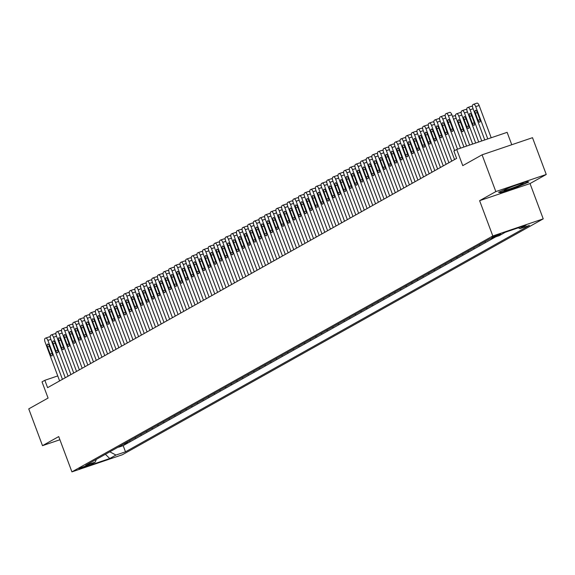 <?xml version="1.0" encoding="UTF-8"?>
<svg xmlns="http://www.w3.org/2000/svg" width="575" height="575" viewBox="0 0 575 575"><rect width="100%" height="100%" fill="white"/><g stroke="black" fill="none" stroke-linecap="round" stroke-linejoin="round"><path stroke-width="0.86" d="M491.704 237.353L500.782 234.111L491.704 237.353M511.764 144.735L507.128 132.343L456.708 149.464L453.891 151.045L456.636 158.398L47.596 387.658L44.843 380.305L42.025 381.879L48.077 398.065L28.75 408.89L42.5 445.668L59.908 439.753M546.25 174.469L532.5 137.698L482.08 154.819L495.83 191.59L479.615 200.675L492.811 235.98L543.231 218.859L530.028 183.562L546.25 174.469L495.83 191.59M492.811 235.98L71.918 471.874L122.338 454.753L543.231 218.859M120.592 445.769L118.515 446.933M122.849 444.504L124.157 443.771M124.25 444.029L127.636 442.132L126.234 442.606M131.876 439.444L129.799 440.608M137.518 436.281L135.441 437.446M143.161 433.119L141.083 434.283M148.803 429.956L146.726 431.121M154.445 426.794L152.368 427.958M160.087 423.631L158.01 424.796M165.729 420.469L163.652 421.633M171.372 417.306L169.294 418.471M177.014 414.144L174.937 415.308M182.656 410.981L180.579 412.153M188.298 407.819L186.221 408.99M193.94 404.656L191.863 405.828M199.583 401.494L197.505 402.665M205.225 398.331L203.147 399.503M210.867 395.176L208.783 396.34M216.509 392.013L214.425 393.178M222.151 388.851L220.067 390.015M227.793 385.688L225.709 386.853M233.436 382.526L231.351 383.69M239.078 379.363L236.993 380.528M244.72 376.201L242.636 377.365M250.362 373.038L248.278 374.203M256.004 369.876L253.92 371.04M261.647 366.713L259.562 367.878M267.289 363.551L265.204 364.715M272.931 360.388L270.847 361.553M278.573 357.226L276.489 358.39M284.215 354.063L282.131 355.228M289.857 350.901L287.773 352.072M295.5 347.738L293.415 348.91M301.142 344.576L299.058 345.748M306.784 341.413L304.7 342.585M312.426 338.251L310.342 339.423M318.061 335.088L315.984 336.26M323.703 331.933L321.626 333.098M329.346 328.771L327.268 329.935M334.988 325.608L332.911 326.772M340.63 322.446L338.553 323.61M346.272 319.283L344.195 320.447M351.914 316.121L349.837 317.285M357.557 312.958L355.479 314.123M363.199 309.796L361.122 310.96M368.841 306.633L366.764 307.798M374.483 303.471L372.406 304.635M380.125 300.308L378.048 301.473M385.768 297.146L383.69 298.31M391.41 293.983L389.332 295.147M397.052 290.821L394.975 291.985M402.694 287.658L400.617 288.83M408.336 284.496L406.259 285.667M413.978 281.333L411.894 282.505M419.621 278.171L417.536 279.342M425.263 275.008L423.178 276.18M430.905 271.853L428.821 273.017M436.547 268.69L434.463 269.855M442.189 265.528L440.105 266.692M447.832 262.365L445.747 263.53M453.474 259.203L451.389 260.367M459.116 256.04L457.032 257.205M464.758 252.878L462.674 254.042M470.4 249.715L468.316 250.88M476.043 246.553L473.958 247.717M481.685 243.39L479.6 244.555M487.327 240.228L485.243 241.392M489.584 238.963L491.064 238.445M87.802 465.621L89.391 464.65L80.593 467.791L79.005 468.762L87.802 465.621L87.587 465.046M109.803 451.813L115.949 455.055L125.487 451.813L529.453 225.407L519.915 228.649L526.118 225.17L505.403 232.199L499.201 235.678L489.663 238.92L85.697 465.326L95.234 462.092L96.392 459.332M115.949 455.055L109.739 458.534L89.024 465.563L95.234 462.092M118.608 447.192L123.172 445.639L495.628 236.893M485.336 241.651L483.942 242.125M479.694 244.813L478.299 245.288M474.052 247.976L472.657 248.45M468.409 251.138L467.015 251.613M462.774 254.301L461.373 254.775M457.132 257.463L455.731 257.938M451.49 260.626L450.088 261.1M445.848 263.788L444.446 264.263M440.206 266.944L438.804 267.425M434.563 270.106L433.162 270.588M428.921 273.269L427.52 273.743M423.279 276.431L421.878 276.906M417.637 279.594L416.235 280.068M411.995 282.756L410.593 283.231M406.353 285.919L404.951 286.393M400.71 289.081L399.309 289.556M395.068 292.244L393.667 292.718M389.426 295.406L388.024 295.881M383.784 298.569L382.382 299.043M378.142 301.731L376.74 302.206M372.499 304.894L371.098 305.368M366.857 308.056L365.456 308.531M361.215 311.219L359.813 311.693M355.573 314.381L354.171 314.856M349.931 317.544L348.529 318.018M344.288 320.706L342.887 321.181M338.646 323.869L337.245 324.343M333.004 327.024L331.603 327.506M327.362 330.187L325.96 330.668M321.72 333.349L320.318 333.831M316.077 336.512L314.683 336.986M310.435 339.674L309.041 340.148M304.793 342.837L303.399 343.311M299.151 345.999L297.757 346.473M293.509 349.162L292.114 349.636M287.867 352.324L286.472 352.798M282.224 355.487L280.83 355.961M276.582 358.649L275.188 359.123M270.94 361.812L269.546 362.286M265.305 364.974L263.903 365.448M259.663 368.137L258.261 368.611M254.021 371.299L252.619 371.773M248.378 374.462L246.977 374.936M242.736 377.624L241.335 378.098M237.094 380.787L235.693 381.261M231.452 383.949L230.05 384.423M225.81 387.112L224.408 387.586M220.167 390.267L218.766 390.748M214.525 393.429L213.124 393.911M208.883 396.592L207.482 397.066M203.241 399.754L201.839 400.229M197.599 402.917L196.197 403.391M191.957 406.079L190.555 406.554M186.314 409.242L184.913 409.716M180.672 412.404L179.271 412.879M175.03 415.567L173.628 416.041M169.388 418.729L167.986 419.204M163.746 421.892L162.344 422.366M158.103 425.054L156.702 425.529M152.461 428.217L151.06 428.691M146.819 431.379L145.417 431.854M141.177 434.542L139.775 435.016M135.535 437.704L134.133 438.179M129.893 440.867L128.491 441.341M456.708 149.464L462.76 165.643L482.08 154.819M71.918 471.874L58.722 436.576L42.5 445.668M57.752 375.921L44.843 380.305M123.172 445.639L125.487 451.813M519.915 228.649L518.327 227.815M105.405 454.279L109.739 458.534M479.615 200.675L530.028 183.562M511.556 186.667L498.525 192.294L500.667 192.769L515.854 187.615L528.892 181.98L526.743 181.506L511.556 186.667M500.451 192.187L500.667 192.769M59.62 380.916L45.058 341.974A3.148 1.272 -108.8 0 1 45.087 338.402L45.655 338.086A3.148 1.272 -108.8 0 1 45.741 338.05A3.148 1.272 -108.8 0 1 47.883 340.393L62.445 379.335M47.552 346.991A2.516 1.021 71.2 0 1 47.646 344.094A2.516 1.021 71.2 0 1 49.357 345.978L51.994 353.036A2.516 1.021 71.2 0 1 51.901 355.925A2.516 1.021 71.2 0 1 50.19 354.049L47.552 346.991L49.486 346.33M45.835 338.028L49.062 336.928A3.148 1.272 71.2 0 1 49.148 336.893A3.148 1.272 71.2 0 1 50.348 337.532M505.993 190.131A10.228 0.704 159.5 0 0 517.327 186.149A10.228 0.704 159.5 0 0 523.085 183.209A10.228 0.704 159.5 0 0 521.202 183.562A10.228 0.704 159.5 0 0 510.945 187.112A10.228 0.704 159.5 0 0 504.052 190.325A10.228 0.704 159.5 0 0 505.993 190.131M528.303 181.851L515.674 187.306L500.969 192.302L499.344 191.942M65.263 377.753L50.701 338.812A3.148 1.272 -108.8 0 1 50.729 335.239L51.297 334.923A3.148 1.272 -108.8 0 1 51.383 334.887A3.148 1.272 -108.8 0 1 53.525 337.23L68.087 376.172M53.195 343.828A2.516 1.021 71.2 0 1 53.281 340.932A2.516 1.021 71.2 0 1 54.999 342.815L57.637 349.873A2.516 1.021 71.2 0 1 57.543 352.762A2.516 1.021 71.2 0 1 55.833 350.887L53.195 343.828L55.128 343.167M51.477 334.866L54.704 333.766A3.148 1.272 71.2 0 1 54.79 333.73A3.148 1.272 71.2 0 1 55.991 334.37M70.905 374.591L56.343 335.649A3.148 1.272 -108.8 0 1 56.372 332.077L56.939 331.761A3.148 1.272 -108.8 0 1 57.026 331.725A3.148 1.272 -108.8 0 1 59.167 334.075L73.722 373.01M58.837 340.666A2.516 1.021 71.2 0 1 58.923 337.769A2.516 1.021 71.2 0 1 60.641 339.652L63.279 346.711A2.516 1.021 71.2 0 1 63.185 349.6A2.516 1.021 71.2 0 1 61.475 347.724L58.837 340.666L60.77 340.005M57.119 331.703L60.346 330.603A3.148 1.272 71.2 0 1 60.432 330.567A3.148 1.272 71.2 0 1 61.633 331.207M76.547 371.428L61.985 332.494A3.148 1.272 -108.8 0 1 62.014 328.914L62.582 328.598A3.148 1.272 -108.8 0 1 62.668 328.562A3.148 1.272 -108.8 0 1 64.81 330.912L79.364 369.847M64.479 337.503A2.516 1.021 71.2 0 1 64.565 334.607A2.516 1.021 71.2 0 1 66.283 336.49L68.921 343.548A2.516 1.021 71.2 0 1 68.828 346.438A2.516 1.021 71.2 0 1 67.117 344.562L64.479 337.503L66.413 336.842M62.761 328.541L65.988 327.441A3.148 1.272 71.2 0 1 66.075 327.405A3.148 1.272 71.2 0 1 67.275 328.045M82.189 368.266L67.627 329.331A3.148 1.272 -108.8 0 1 67.656 325.752L68.224 325.436A3.148 1.272 -108.8 0 1 68.31 325.4A3.148 1.272 -108.8 0 1 70.452 327.75L85.007 366.685M70.114 334.341A2.516 1.021 71.2 0 1 70.208 331.452A2.516 1.021 71.2 0 1 71.925 333.327L74.563 340.386A2.516 1.021 71.2 0 1 74.47 343.275A2.516 1.021 71.2 0 1 72.759 341.399L70.114 334.341L72.055 333.68M68.403 325.378L71.631 324.278A3.148 1.272 71.2 0 1 71.717 324.243A3.148 1.272 71.2 0 1 72.917 324.882M87.831 365.103L73.269 326.169A3.148 1.272 -108.8 0 1 73.298 322.589L73.866 322.273A3.148 1.272 -108.8 0 1 73.952 322.237A3.148 1.272 -108.8 0 1 76.094 324.588L90.649 363.522M75.756 331.178A2.516 1.021 71.2 0 1 75.85 328.289A2.516 1.021 71.2 0 1 77.567 330.165L80.205 337.223A2.516 1.021 71.2 0 1 80.112 340.113A2.516 1.021 71.2 0 1 78.401 338.237L75.756 331.178L77.697 330.517M74.046 322.216L77.273 321.116A3.148 1.272 71.2 0 1 77.359 321.08A3.148 1.272 71.2 0 1 78.559 321.72M93.473 361.941L78.912 323.006A3.148 1.272 -108.8 0 1 78.94 319.427L79.508 319.111A3.148 1.272 -108.8 0 1 79.594 319.075A3.148 1.272 -108.8 0 1 81.736 321.425L96.291 360.36M81.398 328.016A2.516 1.021 71.2 0 1 81.492 325.127A2.516 1.021 71.2 0 1 83.21 327.002L85.847 334.061A2.516 1.021 71.2 0 1 85.754 336.957A2.516 1.021 71.2 0 1 84.043 335.074L81.398 328.016L83.339 327.355M79.688 319.053L82.915 317.953A3.148 1.272 71.2 0 1 83.001 317.918A3.148 1.272 71.2 0 1 84.202 318.557M99.116 358.778L84.554 319.844A3.148 1.272 -108.8 0 1 84.583 316.264L85.15 315.948A3.148 1.272 -108.8 0 1 85.237 315.912A3.148 1.272 -108.8 0 1 87.378 318.262L101.933 357.197M87.041 324.853A2.516 1.021 71.2 0 1 87.134 321.964A2.516 1.021 71.2 0 1 88.852 323.84L91.49 330.898A2.516 1.021 71.2 0 1 91.396 333.795A2.516 1.021 71.2 0 1 89.686 331.912L87.041 324.853L88.981 324.192M85.33 315.891L88.557 314.798A3.148 1.272 71.2 0 1 88.643 314.755A3.148 1.272 71.2 0 1 89.844 315.395M104.758 355.616L90.196 316.681A3.148 1.272 -108.8 0 1 90.225 313.109L90.792 312.793A3.148 1.272 -108.8 0 1 90.879 312.75A3.148 1.272 -108.8 0 1 93.021 315.1L107.575 354.035M92.683 321.691A2.516 1.021 71.2 0 1 92.776 318.802A2.516 1.021 71.2 0 1 94.494 320.678L97.132 327.736A2.516 1.021 71.2 0 1 97.038 330.632A2.516 1.021 71.2 0 1 95.328 328.749L92.683 321.691L94.623 321.03M90.972 312.728L94.199 311.636A3.148 1.272 71.2 0 1 94.286 311.592A3.148 1.272 71.2 0 1 95.486 312.232M110.4 352.453L95.838 313.519A3.148 1.272 -108.8 0 1 95.867 309.947L96.435 309.63A3.148 1.272 -108.8 0 1 96.521 309.587A3.148 1.272 -108.8 0 1 98.663 311.938L113.218 350.872M98.325 318.528A2.516 1.021 71.2 0 1 98.418 315.639A2.516 1.021 71.2 0 1 100.136 317.515L102.774 324.573A2.516 1.021 71.2 0 1 102.681 327.47A2.516 1.021 71.2 0 1 100.97 325.587L98.325 318.528L100.266 317.867M96.614 309.566L99.842 308.473A3.148 1.272 71.2 0 1 99.928 308.43A3.148 1.272 71.2 0 1 101.128 309.07M116.042 349.298L101.48 310.356A3.148 1.272 -108.8 0 1 101.509 306.784L102.077 306.468A3.148 1.272 -108.8 0 1 102.163 306.425A3.148 1.272 -108.8 0 1 104.305 308.775L118.86 347.717M103.967 315.366A2.516 1.021 71.2 0 1 104.061 312.477A2.516 1.021 71.2 0 1 105.771 314.353L108.416 321.418A2.516 1.021 71.2 0 1 108.323 324.307A2.516 1.021 71.2 0 1 106.612 322.424L103.967 315.366L105.908 314.705M102.257 306.403L105.484 305.311A3.148 1.272 71.2 0 1 105.57 305.268A3.148 1.272 71.2 0 1 106.77 305.907M121.684 346.136L107.122 307.194A3.148 1.272 -108.8 0 1 107.151 303.622L107.719 303.305A3.148 1.272 -108.8 0 1 107.805 303.262A3.148 1.272 -108.8 0 1 109.947 305.613L124.502 344.554M109.609 312.203A2.516 1.021 71.2 0 1 109.703 309.314A2.516 1.021 71.2 0 1 111.413 311.19L114.058 318.255A2.516 1.021 71.2 0 1 113.965 321.145A2.516 1.021 71.2 0 1 112.254 319.262L109.609 312.203L111.55 311.549M107.899 303.241L111.126 302.148A3.148 1.272 71.2 0 1 111.212 302.105A3.148 1.272 71.2 0 1 112.413 302.745M127.327 342.973L112.765 304.031A3.148 1.272 -108.8 0 1 112.793 300.459L113.361 300.143A3.148 1.272 -108.8 0 1 113.448 300.1A3.148 1.272 -108.8 0 1 115.589 302.45L130.144 341.392M115.252 309.041A2.516 1.021 71.2 0 1 115.345 306.152A2.516 1.021 71.2 0 1 117.056 308.027L119.701 315.093A2.516 1.021 71.2 0 1 119.607 317.982A2.516 1.021 71.2 0 1 117.897 316.099L115.252 309.041L117.192 308.387M113.541 300.078L116.768 298.986A3.148 1.272 71.2 0 1 116.854 298.942A3.148 1.272 71.2 0 1 118.055 299.589M132.969 339.811L118.407 300.869A3.148 1.272 -108.8 0 1 118.436 297.297L119.003 296.98A3.148 1.272 -108.8 0 1 119.09 296.937A3.148 1.272 -108.8 0 1 121.232 299.287L135.786 338.229M120.894 305.878A2.516 1.021 71.2 0 1 120.987 302.989A2.516 1.021 71.2 0 1 122.698 304.865L125.343 311.93A2.516 1.021 71.2 0 1 125.249 314.82A2.516 1.021 71.2 0 1 123.532 312.937L120.894 305.878L122.834 305.224M119.183 296.916L122.41 295.823A3.148 1.272 71.2 0 1 122.497 295.78A3.148 1.272 71.2 0 1 123.697 296.427M138.611 336.648L124.049 297.706A3.148 1.272 -108.8 0 1 124.078 294.134L124.646 293.818A3.148 1.272 -108.8 0 1 124.732 293.775A3.148 1.272 -108.8 0 1 126.874 296.125L141.428 335.067M126.536 302.716A2.516 1.021 71.2 0 1 126.629 299.827A2.516 1.021 71.2 0 1 128.34 301.702L130.985 308.768A2.516 1.021 71.2 0 1 130.892 311.657A2.516 1.021 71.2 0 1 129.174 309.781L126.536 302.716L128.477 302.062M124.825 293.753L128.053 292.661A3.148 1.272 71.2 0 1 128.139 292.618A3.148 1.272 71.2 0 1 129.339 293.264M144.253 333.486L129.691 294.544A3.148 1.272 -108.8 0 1 129.72 290.972L130.288 290.655A3.148 1.272 -108.8 0 1 130.374 290.612A3.148 1.272 -108.8 0 1 132.516 292.963L147.071 331.904M132.178 299.553A2.516 1.021 71.2 0 1 132.272 296.664A2.516 1.021 71.2 0 1 133.982 298.54L136.627 305.605A2.516 1.021 71.2 0 1 136.534 308.495A2.516 1.021 71.2 0 1 134.816 306.619L132.178 299.553L134.119 298.899M130.468 290.591L133.695 289.498A3.148 1.272 71.2 0 1 133.781 289.455A3.148 1.272 71.2 0 1 134.981 290.102M149.895 330.323L135.333 291.381A3.148 1.272 -108.8 0 1 135.362 287.809L135.93 287.493A3.148 1.272 -108.8 0 1 136.016 287.45A3.148 1.272 -108.8 0 1 138.158 289.8L152.713 328.742M137.82 296.391A2.516 1.021 71.2 0 1 137.914 293.502A2.516 1.021 71.2 0 1 139.624 295.385L142.269 302.443A2.516 1.021 71.2 0 1 142.176 305.332A2.516 1.021 71.2 0 1 140.458 303.456L137.82 296.391L139.761 295.737M136.11 287.428L139.33 286.336A3.148 1.272 71.2 0 1 139.423 286.3A3.148 1.272 71.2 0 1 140.623 286.939M155.537 327.161L140.976 288.219A3.148 1.272 -108.8 0 1 141.004 284.647L141.565 284.33A3.148 1.272 -108.8 0 1 141.658 284.294A3.148 1.272 -108.8 0 1 143.793 286.637L158.355 325.579M143.463 293.228A2.516 1.021 71.2 0 1 143.556 290.339A2.516 1.021 71.2 0 1 145.267 292.222L147.912 299.28A2.516 1.021 71.2 0 1 147.818 302.17A2.516 1.021 71.2 0 1 146.1 300.294L143.463 293.228L145.403 292.574M141.752 284.266L144.972 283.173A3.148 1.272 71.2 0 1 145.065 283.137A3.148 1.272 71.2 0 1 146.266 283.777M161.18 323.998L146.618 285.056A3.148 1.272 -108.8 0 1 146.647 281.484L147.207 281.168A3.148 1.272 -108.8 0 1 147.301 281.132A3.148 1.272 -108.8 0 1 149.435 283.475L163.997 322.417M149.105 290.066A2.516 1.021 71.2 0 1 149.198 287.177A2.516 1.021 71.2 0 1 150.909 289.06L153.554 296.118A2.516 1.021 71.2 0 1 153.46 299.007A2.516 1.021 71.2 0 1 151.743 297.131L149.105 290.066L151.045 289.412M147.394 281.103L150.614 280.011A3.148 1.272 71.2 0 1 150.708 279.975A3.148 1.272 71.2 0 1 151.901 280.614M166.822 320.836L152.26 281.894A3.148 1.272 -108.8 0 1 152.289 278.322L152.849 278.005A3.148 1.272 -108.8 0 1 152.943 277.969A3.148 1.272 -108.8 0 1 155.077 280.312L169.639 319.254M154.747 286.903A2.516 1.021 71.2 0 1 154.84 284.014A2.516 1.021 71.2 0 1 156.551 285.897L159.196 292.955A2.516 1.021 71.2 0 1 159.103 295.845A2.516 1.021 71.2 0 1 157.385 293.969L154.747 286.903L156.688 286.249M153.036 277.948L156.256 276.848A3.148 1.272 71.2 0 1 156.35 276.812A3.148 1.272 71.2 0 1 157.543 277.452M172.457 317.673L157.902 278.731A3.148 1.272 -108.8 0 1 157.931 275.159L158.492 274.843A3.148 1.272 -108.8 0 1 158.585 274.807A3.148 1.272 -108.8 0 1 160.72 277.15L175.282 316.092M160.389 283.748A2.516 1.021 71.2 0 1 160.482 280.852A2.516 1.021 71.2 0 1 162.193 282.735L164.831 289.793A2.516 1.021 71.2 0 1 164.745 292.682A2.516 1.021 71.2 0 1 163.027 290.806L160.389 283.748L162.33 283.087M158.678 274.785L161.898 273.686A3.148 1.272 71.2 0 1 161.992 273.65A3.148 1.272 71.2 0 1 163.185 274.289M178.099 314.511L163.544 275.569A3.148 1.272 -108.8 0 1 163.573 271.997L164.134 271.68A3.148 1.272 -108.8 0 1 164.227 271.644A3.148 1.272 -108.8 0 1 166.362 273.988L180.924 312.929M166.031 280.586A2.516 1.021 71.2 0 1 166.125 277.689A2.516 1.021 71.2 0 1 167.835 279.572L170.473 286.63A2.516 1.021 71.2 0 1 170.387 289.52A2.516 1.021 71.2 0 1 168.669 287.644L166.031 280.586L167.972 279.924M164.321 271.623L167.541 270.523A3.148 1.272 71.2 0 1 167.634 270.487A3.148 1.272 71.2 0 1 168.827 271.127M183.741 311.348L169.187 272.413A3.148 1.272 -108.8 0 1 169.215 268.834L169.776 268.518A3.148 1.272 -108.8 0 1 169.869 268.482A3.148 1.272 -108.8 0 1 172.004 270.832L186.566 309.767M171.673 277.423A2.516 1.021 71.2 0 1 171.767 274.527A2.516 1.021 71.2 0 1 173.478 276.41L176.115 283.468A2.516 1.021 71.2 0 1 176.022 286.357A2.516 1.021 71.2 0 1 174.311 284.481L171.673 277.423L173.614 276.762M169.963 268.46L173.183 267.361A3.148 1.272 71.2 0 1 173.276 267.325A3.148 1.272 71.2 0 1 174.469 267.964M189.383 308.186L174.829 269.251A3.148 1.272 -108.8 0 1 174.857 265.672L175.418 265.355A3.148 1.272 -108.8 0 1 175.512 265.319A3.148 1.272 -108.8 0 1 177.646 267.67L192.208 306.604M177.316 274.261A2.516 1.021 71.2 0 1 177.409 271.371A2.516 1.021 71.2 0 1 179.12 273.247L181.757 280.305A2.516 1.021 71.2 0 1 181.664 283.195A2.516 1.021 71.2 0 1 179.953 281.319L177.316 274.261L179.256 273.599M175.605 265.298L178.825 264.198A3.148 1.272 71.2 0 1 178.911 264.162A3.148 1.272 71.2 0 1 180.112 264.802M195.026 305.023L180.471 266.088A3.148 1.272 -108.8 0 1 180.5 262.509L181.06 262.193A3.148 1.272 -108.8 0 1 181.147 262.157A3.148 1.272 -108.8 0 1 183.288 264.507L197.85 303.442M182.958 271.098A2.516 1.021 71.2 0 1 183.051 268.209A2.516 1.021 71.2 0 1 184.762 270.085L187.4 277.143A2.516 1.021 71.2 0 1 187.306 280.032A2.516 1.021 71.2 0 1 185.596 278.156L182.958 271.098L184.898 270.437M181.24 262.135L184.467 261.036A3.148 1.272 71.2 0 1 184.553 261A3.148 1.272 71.2 0 1 185.754 261.639M200.668 301.861L186.113 262.926A3.148 1.272 -108.8 0 1 186.142 259.347L186.702 259.03A3.148 1.272 -108.8 0 1 186.789 258.994A3.148 1.272 -108.8 0 1 188.931 261.345L203.493 300.279M188.6 267.936A2.516 1.021 71.2 0 1 188.693 265.046A2.516 1.021 71.2 0 1 190.404 266.922L193.042 273.98A2.516 1.021 71.2 0 1 192.948 276.87A2.516 1.021 71.2 0 1 191.238 274.994L188.6 267.936L190.533 267.274M186.882 258.973L190.109 257.873A3.148 1.272 71.2 0 1 190.196 257.837A3.148 1.272 71.2 0 1 191.396 258.477M206.31 298.698L191.755 259.763A3.148 1.272 -108.8 0 1 191.784 256.184L192.345 255.868A3.148 1.272 -108.8 0 1 192.431 255.832A3.148 1.272 -108.8 0 1 194.573 258.182L209.135 297.117M194.242 264.773A2.516 1.021 71.2 0 1 194.336 261.884A2.516 1.021 71.2 0 1 196.046 263.76L198.684 270.818A2.516 1.021 71.2 0 1 198.591 273.714A2.516 1.021 71.2 0 1 196.88 271.831L194.242 264.773L196.176 264.112M192.524 255.81L195.752 254.718A3.148 1.272 71.2 0 1 195.838 254.675A3.148 1.272 71.2 0 1 197.038 255.314M211.952 295.536L197.397 256.601A3.148 1.272 -108.8 0 1 197.426 253.022L197.987 252.705A3.148 1.272 -108.8 0 1 198.073 252.669A3.148 1.272 -108.8 0 1 200.215 255.02L214.777 293.954M199.884 261.611A2.516 1.021 71.2 0 1 199.978 258.721A2.516 1.021 71.2 0 1 201.688 260.597L204.326 267.655A2.516 1.021 71.2 0 1 204.233 270.552A2.516 1.021 71.2 0 1 202.522 268.669L199.884 261.611L201.818 260.949M198.167 252.648L201.394 251.555A3.148 1.272 71.2 0 1 201.48 251.512A3.148 1.272 71.2 0 1 202.68 252.152M217.594 292.373L203.04 253.438A3.148 1.272 -108.8 0 1 203.068 249.866L203.629 249.55A3.148 1.272 -108.8 0 1 203.715 249.507A3.148 1.272 -108.8 0 1 205.857 251.857L220.419 290.792M205.527 258.448A2.516 1.021 71.2 0 1 205.62 255.559A2.516 1.021 71.2 0 1 207.331 257.435L209.968 264.493A2.516 1.021 71.2 0 1 209.875 267.389A2.516 1.021 71.2 0 1 208.164 265.506L205.527 258.448L207.46 257.787M203.809 249.485L207.036 248.393A3.148 1.272 71.2 0 1 207.122 248.35A3.148 1.272 71.2 0 1 208.322 248.989M223.237 289.211L208.682 250.276A3.148 1.272 -108.8 0 1 208.711 246.704L209.271 246.388A3.148 1.272 -108.8 0 1 209.357 246.344A3.148 1.272 -108.8 0 1 211.499 248.695L226.061 287.637M211.169 255.286A2.516 1.021 71.2 0 1 211.262 252.396A2.516 1.021 71.2 0 1 212.973 254.272L215.611 261.338A2.516 1.021 71.2 0 1 215.517 264.227A2.516 1.021 71.2 0 1 213.807 262.344L211.169 255.286L213.102 254.624M209.451 246.323L212.678 245.23A3.148 1.272 71.2 0 1 212.764 245.187A3.148 1.272 71.2 0 1 213.965 245.827M228.879 286.055L214.324 247.113A3.148 1.272 -108.8 0 1 214.353 243.541L214.913 243.225A3.148 1.272 -108.8 0 1 215 243.182A3.148 1.272 -108.8 0 1 217.142 245.532L231.703 284.474M216.811 252.123A2.516 1.021 71.2 0 1 216.904 249.234A2.516 1.021 71.2 0 1 218.615 251.11L221.253 258.175A2.516 1.021 71.2 0 1 221.159 261.064A2.516 1.021 71.2 0 1 219.449 259.181L216.811 252.123L218.744 251.469M215.093 243.16L218.32 242.068A3.148 1.272 71.2 0 1 218.407 242.025A3.148 1.272 71.2 0 1 219.607 242.664M234.521 282.893L219.966 243.951A3.148 1.272 -108.8 0 1 219.995 240.379L220.556 240.062A3.148 1.272 -108.8 0 1 220.642 240.019A3.148 1.272 -108.8 0 1 222.784 242.37L237.346 281.312M222.453 248.961A2.516 1.021 71.2 0 1 222.547 246.071A2.516 1.021 71.2 0 1 224.257 247.947L226.895 255.013A2.516 1.021 71.2 0 1 226.802 257.902A2.516 1.021 71.2 0 1 225.091 256.019L222.453 248.961L224.387 248.307M220.735 239.998L223.963 238.905A3.148 1.272 71.2 0 1 224.049 238.862A3.148 1.272 71.2 0 1 225.249 239.502M240.163 279.73L225.608 240.788A3.148 1.272 -108.8 0 1 225.637 237.216L226.198 236.9A3.148 1.272 -108.8 0 1 226.284 236.857A3.148 1.272 -108.8 0 1 228.426 239.207L242.988 278.149M228.095 245.798A2.516 1.021 71.2 0 1 228.189 242.909A2.516 1.021 71.2 0 1 229.899 244.785L232.537 251.85A2.516 1.021 71.2 0 1 232.444 254.739A2.516 1.021 71.2 0 1 230.733 252.856L228.095 245.798L230.029 245.144M226.377 236.835L229.605 235.743A3.148 1.272 71.2 0 1 229.691 235.7A3.148 1.272 71.2 0 1 230.891 236.347M245.805 276.568L231.251 237.626A3.148 1.272 -108.8 0 1 231.279 234.054L231.84 233.737A3.148 1.272 -108.8 0 1 231.926 233.694A3.148 1.272 -108.8 0 1 234.068 236.045L248.63 274.987M233.737 242.636A2.516 1.021 71.2 0 1 233.831 239.746A2.516 1.021 71.2 0 1 235.542 241.622L238.179 248.688A2.516 1.021 71.2 0 1 238.086 251.577A2.516 1.021 71.2 0 1 236.375 249.694L233.737 242.636L235.671 241.982M232.02 233.673L235.247 232.58A3.148 1.272 71.2 0 1 235.333 232.537A3.148 1.272 71.2 0 1 236.533 233.184M251.447 273.405L236.893 234.463A3.148 1.272 -108.8 0 1 236.914 230.891L237.482 230.575A3.148 1.272 -108.8 0 1 237.568 230.532A3.148 1.272 -108.8 0 1 239.71 232.882L254.272 271.824M239.38 239.473A2.516 1.021 71.2 0 1 239.473 236.584A2.516 1.021 71.2 0 1 241.184 238.46L243.822 245.525A2.516 1.021 71.2 0 1 243.728 248.414A2.516 1.021 71.2 0 1 242.018 246.538L239.38 239.473L241.313 238.819M237.662 230.51L240.889 229.418A3.148 1.272 71.2 0 1 240.975 229.375A3.148 1.272 71.2 0 1 242.176 230.022M257.09 270.243L242.535 231.301A3.148 1.272 -108.8 0 1 242.557 227.729L243.124 227.412A3.148 1.272 -108.8 0 1 243.211 227.369A3.148 1.272 -108.8 0 1 245.353 229.72L259.914 268.662M245.022 236.311A2.516 1.021 71.2 0 1 245.115 233.421A2.516 1.021 71.2 0 1 246.826 235.304L249.464 242.362A2.516 1.021 71.2 0 1 249.37 245.252A2.516 1.021 71.2 0 1 247.66 243.376L245.022 236.311L246.955 235.657M243.304 227.348L246.531 226.255A3.148 1.272 71.2 0 1 246.618 226.219A3.148 1.272 71.2 0 1 247.818 226.859M262.732 267.08L248.17 228.138A3.148 1.272 -108.8 0 1 248.199 224.566L248.767 224.25A3.148 1.272 -108.8 0 1 248.853 224.214A3.148 1.272 -108.8 0 1 250.995 226.557L265.557 265.499M250.664 233.148A2.516 1.021 71.2 0 1 250.757 230.259A2.516 1.021 71.2 0 1 252.468 232.142L255.106 239.2A2.516 1.021 71.2 0 1 255.013 242.089A2.516 1.021 71.2 0 1 253.302 240.213L250.664 233.148L252.597 232.494M248.946 224.185L252.173 223.093A3.148 1.272 71.2 0 1 252.26 223.057A3.148 1.272 71.2 0 1 253.46 223.697M268.374 263.918L253.812 224.976A3.148 1.272 -108.8 0 1 253.841 221.404L254.409 221.088A3.148 1.272 -108.8 0 1 254.495 221.052A3.148 1.272 -108.8 0 1 256.637 223.395L271.192 262.337M256.306 229.986A2.516 1.021 71.2 0 1 256.393 227.096A2.516 1.021 71.2 0 1 258.11 228.979L260.748 236.037A2.516 1.021 71.2 0 1 260.655 238.927A2.516 1.021 71.2 0 1 258.944 237.051L256.306 229.986L258.24 229.332M254.588 221.023L257.816 219.93A3.148 1.272 71.2 0 1 257.902 219.894A3.148 1.272 71.2 0 1 259.102 220.534M274.016 260.755L259.454 221.813A3.148 1.272 -108.8 0 1 259.483 218.241L260.051 217.925A3.148 1.272 -108.8 0 1 260.137 217.889A3.148 1.272 -108.8 0 1 262.279 220.232L276.834 259.174M261.948 226.823A2.516 1.021 71.2 0 1 262.035 223.934A2.516 1.021 71.2 0 1 263.752 225.817L266.39 232.875A2.516 1.021 71.2 0 1 266.297 235.764A2.516 1.021 71.2 0 1 264.586 233.888L261.948 226.823L263.882 226.169M260.231 217.868L263.458 216.768A3.148 1.272 71.2 0 1 263.544 216.732A3.148 1.272 71.2 0 1 264.744 217.372M279.658 257.593L265.097 218.651A3.148 1.272 -108.8 0 1 265.125 215.079L265.693 214.763A3.148 1.272 -108.8 0 1 265.779 214.727A3.148 1.272 -108.8 0 1 267.921 217.07L282.476 256.012M267.583 223.668A2.516 1.021 71.2 0 1 267.677 220.771A2.516 1.021 71.2 0 1 269.395 222.654L272.033 229.713A2.516 1.021 71.2 0 1 271.939 232.602A2.516 1.021 71.2 0 1 270.228 230.726L267.583 223.668L269.524 223.007M265.873 214.705L269.1 213.605A3.148 1.272 71.2 0 1 269.186 213.569A3.148 1.272 71.2 0 1 270.387 214.209M285.301 254.43L270.739 215.488A3.148 1.272 -108.8 0 1 270.768 211.916L271.335 211.6A3.148 1.272 -108.8 0 1 271.422 211.564A3.148 1.272 -108.8 0 1 273.563 213.907L288.118 252.849M273.226 220.505A2.516 1.021 71.2 0 1 273.319 217.609A2.516 1.021 71.2 0 1 275.037 219.492L277.675 226.55A2.516 1.021 71.2 0 1 277.581 229.439A2.516 1.021 71.2 0 1 275.871 227.563L273.226 220.505L275.166 219.844M271.515 211.542L274.742 210.443A3.148 1.272 71.2 0 1 274.828 210.407A3.148 1.272 71.2 0 1 276.029 211.047M290.943 251.268L276.381 212.326A3.148 1.272 -108.8 0 1 276.41 208.754L276.978 208.438A3.148 1.272 -108.8 0 1 277.064 208.402A3.148 1.272 -108.8 0 1 279.206 210.752L293.76 249.687M278.868 217.343A2.516 1.021 71.2 0 1 278.961 214.446A2.516 1.021 71.2 0 1 280.679 216.329L283.317 223.388A2.516 1.021 71.2 0 1 283.223 226.277A2.516 1.021 71.2 0 1 281.513 224.401L278.868 217.343L280.808 216.682M277.157 208.38L280.384 207.28A3.148 1.272 71.2 0 1 280.471 207.244A3.148 1.272 71.2 0 1 281.671 207.884M296.585 248.105L282.023 209.171A3.148 1.272 -108.8 0 1 282.052 205.591L282.62 205.275A3.148 1.272 -108.8 0 1 282.706 205.239A3.148 1.272 -108.8 0 1 284.848 207.589L299.402 246.524M284.51 214.18A2.516 1.021 71.2 0 1 284.603 211.284A2.516 1.021 71.2 0 1 286.321 213.167L288.959 220.225A2.516 1.021 71.2 0 1 288.866 223.114A2.516 1.021 71.2 0 1 287.155 221.238L284.51 214.18L286.451 213.519M282.799 205.217L286.027 204.118A3.148 1.272 71.2 0 1 286.113 204.082A3.148 1.272 71.2 0 1 287.313 204.722M302.227 244.943L287.665 206.008A3.148 1.272 -108.8 0 1 287.694 202.429L288.262 202.112A3.148 1.272 -108.8 0 1 288.348 202.077A3.148 1.272 -108.8 0 1 290.49 204.427L305.045 243.362M290.152 211.018A2.516 1.021 71.2 0 1 290.246 208.128A2.516 1.021 71.2 0 1 291.963 210.004L294.601 217.062A2.516 1.021 71.2 0 1 294.508 219.952A2.516 1.021 71.2 0 1 292.797 218.076L290.152 211.018L292.093 210.357M288.442 202.055L291.669 200.955A3.148 1.272 71.2 0 1 291.755 200.919A3.148 1.272 71.2 0 1 292.955 201.559M307.869 241.78L293.308 202.846A3.148 1.272 -108.8 0 1 293.336 199.266L293.904 198.95A3.148 1.272 -108.8 0 1 293.99 198.914A3.148 1.272 -108.8 0 1 296.132 201.264L310.687 240.199M295.794 207.855A2.516 1.021 71.2 0 1 295.888 204.966A2.516 1.021 71.2 0 1 297.606 206.842L300.243 213.9A2.516 1.021 71.2 0 1 300.15 216.789A2.516 1.021 71.2 0 1 298.439 214.913L295.794 207.855L297.735 207.194M294.084 198.893L297.311 197.793A3.148 1.272 71.2 0 1 297.397 197.757A3.148 1.272 71.2 0 1 298.598 198.397M313.512 238.618L298.95 199.683A3.148 1.272 -108.8 0 1 298.978 196.104L299.546 195.787A3.148 1.272 -108.8 0 1 299.632 195.752A3.148 1.272 -108.8 0 1 301.774 198.102L316.329 237.037M301.437 204.693A2.516 1.021 71.2 0 1 301.53 201.803A2.516 1.021 71.2 0 1 303.248 203.679L305.886 210.737A2.516 1.021 71.2 0 1 305.792 213.634A2.516 1.021 71.2 0 1 304.082 211.751L301.437 204.693L303.377 204.032M299.726 195.73L302.953 194.63A3.148 1.272 71.2 0 1 303.039 194.594A3.148 1.272 71.2 0 1 304.24 195.234M319.154 235.455L304.592 196.521A3.148 1.272 -108.8 0 1 304.621 192.941L305.188 192.625A3.148 1.272 -108.8 0 1 305.275 192.589A3.148 1.272 -108.8 0 1 307.417 194.939L321.971 233.874M307.079 201.53A2.516 1.021 71.2 0 1 307.172 198.641A2.516 1.021 71.2 0 1 308.883 200.517L311.528 207.575A2.516 1.021 71.2 0 1 311.434 210.472A2.516 1.021 71.2 0 1 309.724 208.588L307.079 201.53L309.019 200.869M305.368 192.568L308.595 191.475A3.148 1.272 71.2 0 1 308.682 191.432A3.148 1.272 71.2 0 1 309.882 192.072M324.796 232.293L310.234 193.358A3.148 1.272 -108.8 0 1 310.263 189.786L310.831 189.47A3.148 1.272 -108.8 0 1 310.917 189.427A3.148 1.272 -108.8 0 1 313.059 191.777L327.613 230.712M312.721 198.368A2.516 1.021 71.2 0 1 312.814 195.478A2.516 1.021 71.2 0 1 314.525 197.354L317.17 204.412A2.516 1.021 71.2 0 1 317.077 207.309A2.516 1.021 71.2 0 1 315.366 205.426L312.721 198.368L314.662 197.707M311.01 189.405L314.238 188.312A3.148 1.272 71.2 0 1 314.324 188.269A3.148 1.272 71.2 0 1 315.524 188.909M330.438 229.13L315.876 190.196A3.148 1.272 -108.8 0 1 315.905 186.623L316.473 186.307A3.148 1.272 -108.8 0 1 316.559 186.264A3.148 1.272 -108.8 0 1 318.701 188.614L333.256 227.549M318.363 195.205A2.516 1.021 71.2 0 1 318.457 192.316A2.516 1.021 71.2 0 1 320.167 194.192L322.812 201.25A2.516 1.021 71.2 0 1 322.719 204.147A2.516 1.021 71.2 0 1 321.001 202.263L318.363 195.205L320.304 194.544M316.652 186.243L319.88 185.15A3.148 1.272 71.2 0 1 319.966 185.107A3.148 1.272 71.2 0 1 321.166 185.747M336.08 225.975L321.518 187.033A3.148 1.272 -108.8 0 1 321.547 183.461L322.115 183.145A3.148 1.272 -108.8 0 1 322.201 183.102A3.148 1.272 -108.8 0 1 324.343 185.452L338.898 224.394M324.005 192.043A2.516 1.021 71.2 0 1 324.099 189.153A2.516 1.021 71.2 0 1 325.809 191.029L328.454 198.095A2.516 1.021 71.2 0 1 328.361 200.984A2.516 1.021 71.2 0 1 326.643 199.101L324.005 192.043L325.946 191.382M322.295 183.08L325.522 181.987A3.148 1.272 71.2 0 1 325.608 181.944A3.148 1.272 71.2 0 1 326.808 182.584M341.723 222.812L327.161 183.871A3.148 1.272 -108.8 0 1 327.189 180.298L327.757 179.982A3.148 1.272 -108.8 0 1 327.843 179.939A3.148 1.272 -108.8 0 1 329.985 182.289L344.54 221.231M329.647 188.88A2.516 1.021 71.2 0 1 329.741 185.991A2.516 1.021 71.2 0 1 331.452 187.867L334.097 194.932A2.516 1.021 71.2 0 1 334.003 197.822A2.516 1.021 71.2 0 1 332.285 195.938L329.647 188.88L331.588 188.226M327.937 179.917L331.164 178.825A3.148 1.272 71.2 0 1 331.25 178.782A3.148 1.272 71.2 0 1 332.451 179.422M347.365 219.65L332.803 180.708A3.148 1.272 -108.8 0 1 332.832 177.136L333.399 176.82A3.148 1.272 -108.8 0 1 333.486 176.777A3.148 1.272 -108.8 0 1 335.627 179.127L350.182 218.069M335.29 185.718A2.516 1.021 71.2 0 1 335.383 182.828A2.516 1.021 71.2 0 1 337.094 184.704L339.739 191.77A2.516 1.021 71.2 0 1 339.645 194.659A2.516 1.021 71.2 0 1 337.928 192.776L335.29 185.718L337.23 185.064M333.579 176.755L336.799 175.662A3.148 1.272 71.2 0 1 336.893 175.619A3.148 1.272 71.2 0 1 338.093 176.266M353.007 216.487L338.445 177.546A3.148 1.272 -108.8 0 1 338.474 173.973L339.034 173.657A3.148 1.272 -108.8 0 1 339.128 173.614A3.148 1.272 -108.8 0 1 341.27 175.964L355.824 214.906M340.932 182.555A2.516 1.021 71.2 0 1 341.025 179.666A2.516 1.021 71.2 0 1 342.736 181.542L345.381 188.607A2.516 1.021 71.2 0 1 345.287 191.497A2.516 1.021 71.2 0 1 343.57 189.613L340.932 182.555L342.873 181.901M339.221 173.593L342.441 172.5A3.148 1.272 71.2 0 1 342.535 172.457A3.148 1.272 71.2 0 1 343.735 173.104M358.649 213.325L344.087 174.383A3.148 1.272 -108.8 0 1 344.116 170.811L344.677 170.495A3.148 1.272 -108.8 0 1 344.77 170.452A3.148 1.272 -108.8 0 1 346.905 172.802L361.467 211.744M346.574 179.393A2.516 1.021 71.2 0 1 346.668 176.503A2.516 1.021 71.2 0 1 348.378 178.379L351.023 185.445A2.516 1.021 71.2 0 1 350.93 188.334A2.516 1.021 71.2 0 1 349.212 186.458L346.574 179.393L348.515 178.739M344.863 170.43L348.083 169.338A3.148 1.272 71.2 0 1 348.177 169.294A3.148 1.272 71.2 0 1 349.37 169.941M364.291 210.162L349.729 171.221A3.148 1.272 -108.8 0 1 349.758 167.648L350.319 167.332A3.148 1.272 -108.8 0 1 350.412 167.289A3.148 1.272 -108.8 0 1 352.547 169.639L367.109 208.581M352.216 176.23A2.516 1.021 71.2 0 1 352.31 173.341A2.516 1.021 71.2 0 1 354.02 175.217L356.665 182.282A2.516 1.021 71.2 0 1 356.572 185.172A2.516 1.021 71.2 0 1 354.854 183.296L352.216 176.23L354.157 175.576M350.506 167.268L353.726 166.175A3.148 1.272 71.2 0 1 353.819 166.132A3.148 1.272 71.2 0 1 355.012 166.779M369.926 207L355.372 168.058A3.148 1.272 -108.8 0 1 355.4 164.486L355.961 164.17A3.148 1.272 -108.8 0 1 356.054 164.127A3.148 1.272 -108.8 0 1 358.189 166.477L372.751 205.419M357.858 173.068A2.516 1.021 71.2 0 1 357.952 170.178A2.516 1.021 71.2 0 1 359.662 172.062L362.3 179.12A2.516 1.021 71.2 0 1 362.214 182.009A2.516 1.021 71.2 0 1 360.496 180.133L357.858 173.068L359.799 172.414M356.148 164.105L359.368 163.013A3.148 1.272 71.2 0 1 359.461 162.977A3.148 1.272 71.2 0 1 360.654 163.616M375.568 203.838L361.014 164.896A3.148 1.272 -108.8 0 1 361.043 161.323L361.603 161.007A3.148 1.272 -108.8 0 1 361.697 160.971A3.148 1.272 -108.8 0 1 363.831 163.314L378.393 202.256M363.501 169.905A2.516 1.021 71.2 0 1 363.594 167.016A2.516 1.021 71.2 0 1 365.305 168.899L367.942 175.957A2.516 1.021 71.2 0 1 367.856 178.847A2.516 1.021 71.2 0 1 366.138 176.971L363.501 169.905L365.441 169.251M361.79 160.942L365.01 159.85A3.148 1.272 71.2 0 1 365.103 159.814A3.148 1.272 71.2 0 1 366.297 160.454M381.211 200.675L366.656 161.733A3.148 1.272 -108.8 0 1 366.685 158.161L367.245 157.845A3.148 1.272 -108.8 0 1 367.339 157.809A3.148 1.272 -108.8 0 1 369.473 160.152L384.035 199.094M369.143 166.743A2.516 1.021 71.2 0 1 369.236 163.853A2.516 1.021 71.2 0 1 370.947 165.737L373.585 172.795A2.516 1.021 71.2 0 1 373.491 175.684A2.516 1.021 71.2 0 1 371.781 173.808L369.143 166.743L371.083 166.089M367.432 157.78L370.652 156.688A3.148 1.272 71.2 0 1 370.746 156.652A3.148 1.272 71.2 0 1 371.939 157.291M386.853 197.513L372.298 158.571A3.148 1.272 -108.8 0 1 372.327 154.998L372.887 154.682A3.148 1.272 -108.8 0 1 372.981 154.646A3.148 1.272 -108.8 0 1 375.116 156.989L389.677 195.931M374.785 163.58A2.516 1.021 71.2 0 1 374.878 160.691A2.516 1.021 71.2 0 1 376.589 162.574L379.227 169.632A2.516 1.021 71.2 0 1 379.133 172.522A2.516 1.021 71.2 0 1 377.423 170.646L374.785 163.58L376.726 162.926M373.074 154.625L376.294 153.525A3.148 1.272 71.2 0 1 376.381 153.489A3.148 1.272 71.2 0 1 377.581 154.129M392.495 194.35L377.94 155.408A3.148 1.272 -108.8 0 1 377.969 151.836L378.53 151.52A3.148 1.272 -108.8 0 1 378.616 151.484A3.148 1.272 -108.8 0 1 380.758 153.827L395.32 192.769M380.427 160.425A2.516 1.021 71.2 0 1 380.521 157.528A2.516 1.021 71.2 0 1 382.231 159.412L384.869 166.47A2.516 1.021 71.2 0 1 384.776 169.359A2.516 1.021 71.2 0 1 383.065 167.483L380.427 160.425L382.368 159.764M378.709 151.462L381.937 150.362A3.148 1.272 71.2 0 1 382.023 150.327A3.148 1.272 71.2 0 1 383.223 150.966M398.137 191.188L383.582 152.246A3.148 1.272 -108.8 0 1 383.611 148.673L384.172 148.357A3.148 1.272 -108.8 0 1 384.258 148.321A3.148 1.272 -108.8 0 1 386.4 150.664L400.962 189.606M386.069 157.263A2.516 1.021 71.2 0 1 386.163 154.366A2.516 1.021 71.2 0 1 387.873 156.249L390.511 163.307A2.516 1.021 71.2 0 1 390.418 166.197A2.516 1.021 71.2 0 1 388.707 164.321L386.069 157.263L388.003 156.601M384.352 148.3L387.579 147.2A3.148 1.272 71.2 0 1 387.665 147.164A3.148 1.272 71.2 0 1 388.865 147.804M403.779 188.025L389.225 149.09A3.148 1.272 -108.8 0 1 389.253 145.511L389.814 145.195A3.148 1.272 -108.8 0 1 389.9 145.159A3.148 1.272 -108.8 0 1 392.042 147.509L406.604 186.444M391.712 154.1A2.516 1.021 71.2 0 1 391.805 151.203A2.516 1.021 71.2 0 1 393.516 153.087L396.153 160.145A2.516 1.021 71.2 0 1 396.06 163.034A2.516 1.021 71.2 0 1 394.349 161.158L391.712 154.1L393.645 153.439M389.994 145.137L393.221 144.037A3.148 1.272 71.2 0 1 393.307 144.002A3.148 1.272 71.2 0 1 394.507 144.641M409.422 184.862L394.867 145.928A3.148 1.272 -108.8 0 1 394.896 142.348L395.456 142.032A3.148 1.272 -108.8 0 1 395.543 141.996A3.148 1.272 -108.8 0 1 397.684 144.347L412.246 183.281M397.354 150.938A2.516 1.021 71.2 0 1 397.447 148.048A2.516 1.021 71.2 0 1 399.158 149.924L401.796 156.982A2.516 1.021 71.2 0 1 401.702 159.872A2.516 1.021 71.2 0 1 399.992 157.996L397.354 150.938L399.287 150.276M395.636 141.975L398.863 140.875A3.148 1.272 71.2 0 1 398.949 140.839A3.148 1.272 71.2 0 1 400.15 141.479M415.064 181.7L400.509 142.765A3.148 1.272 -108.8 0 1 400.538 139.186L401.098 138.87A3.148 1.272 -108.8 0 1 401.185 138.834A3.148 1.272 -108.8 0 1 403.327 141.184L417.888 180.119M402.996 147.775A2.516 1.021 71.2 0 1 403.089 144.886A2.516 1.021 71.2 0 1 404.8 146.762L407.438 153.82A2.516 1.021 71.2 0 1 407.344 156.709A2.516 1.021 71.2 0 1 405.634 154.833L402.996 147.775L404.929 147.114M401.278 138.812L404.505 137.713A3.148 1.272 71.2 0 1 404.592 137.677A3.148 1.272 71.2 0 1 405.792 138.316M420.706 178.537L406.151 139.603A3.148 1.272 -108.8 0 1 406.18 136.023L406.741 135.707A3.148 1.272 -108.8 0 1 406.827 135.671A3.148 1.272 -108.8 0 1 408.969 138.022L423.531 176.956M408.638 144.612A2.516 1.021 71.2 0 1 408.732 141.723A2.516 1.021 71.2 0 1 410.442 143.599L413.08 150.657A2.516 1.021 71.2 0 1 412.987 153.547A2.516 1.021 71.2 0 1 411.276 151.671L408.638 144.612L410.572 143.951M406.92 135.65L410.147 134.55A3.148 1.272 71.2 0 1 410.234 134.514A3.148 1.272 71.2 0 1 411.434 135.154M426.348 175.375L411.793 136.44A3.148 1.272 -108.8 0 1 411.822 132.861L412.383 132.545A3.148 1.272 -108.8 0 1 412.469 132.509A3.148 1.272 -108.8 0 1 414.611 134.859L429.173 173.794M414.28 141.45A2.516 1.021 71.2 0 1 414.374 138.561A2.516 1.021 71.2 0 1 416.084 140.437L418.722 147.495A2.516 1.021 71.2 0 1 418.629 150.391A2.516 1.021 71.2 0 1 416.918 148.508L414.28 141.45L416.214 140.789M412.562 132.487L415.79 131.395A3.148 1.272 71.2 0 1 415.876 131.352A3.148 1.272 71.2 0 1 417.076 131.991M431.99 172.213L417.436 133.278A3.148 1.272 -108.8 0 1 417.464 129.698L418.025 129.382A3.148 1.272 -108.8 0 1 418.111 129.346A3.148 1.272 -108.8 0 1 420.253 131.697L434.815 170.631M419.923 138.287A2.516 1.021 71.2 0 1 420.016 135.398A2.516 1.021 71.2 0 1 421.727 137.274L424.364 144.332A2.516 1.021 71.2 0 1 424.271 147.229A2.516 1.021 71.2 0 1 422.56 145.346L419.923 138.287L421.856 137.626M418.205 129.325L421.432 128.232A3.148 1.272 71.2 0 1 421.518 128.189A3.148 1.272 71.2 0 1 422.718 128.829M437.632 169.05L423.078 130.115A3.148 1.272 -108.8 0 1 423.107 126.543L423.667 126.227A3.148 1.272 -108.8 0 1 423.753 126.184A3.148 1.272 -108.8 0 1 425.895 128.534L440.457 167.469M425.565 135.125A2.516 1.021 71.2 0 1 425.658 132.236A2.516 1.021 71.2 0 1 427.369 134.112L430.007 141.17A2.516 1.021 71.2 0 1 429.913 144.066A2.516 1.021 71.2 0 1 428.202 142.183L425.565 135.125L427.498 134.464M423.847 126.162L427.074 125.07A3.148 1.272 71.2 0 1 427.16 125.027A3.148 1.272 71.2 0 1 428.361 125.666M452.511 116.43L454.329 115.812A3.148 1.272 71.2 0 1 454.415 115.776A3.148 1.272 71.2 0 1 455.616 116.416M443.275 165.888L428.72 126.953A3.148 1.272 -108.8 0 1 428.749 123.381L429.309 123.064A3.148 1.272 -108.8 0 1 429.396 123.021A3.148 1.272 -108.8 0 1 431.537 125.372L446.099 164.313M431.207 131.963A2.516 1.021 71.2 0 1 431.3 129.073A2.516 1.021 71.2 0 1 433.011 130.949L435.649 138.014A2.516 1.021 71.2 0 1 435.555 140.904A2.516 1.021 71.2 0 1 433.845 139.021L431.207 131.963L433.14 131.301M429.489 123L432.716 121.907A3.148 1.272 71.2 0 1 432.802 121.864A3.148 1.272 71.2 0 1 434.003 122.504M466.591 146.107L455.968 117.695A3.148 1.272 -108.8 0 1 455.997 114.123L456.564 113.807A3.148 1.272 -108.8 0 1 456.651 113.771A3.148 1.272 -108.8 0 1 458.793 116.114L469.624 145.08M456.744 113.749L459.971 112.65A3.148 1.272 71.2 0 1 460.058 112.614A3.148 1.272 71.2 0 1 461.258 113.253M458.455 122.712L461.1 129.77A2.516 1.021 -108.8 0 0 462.81 131.646A2.516 1.021 -108.8 0 0 462.904 128.757L460.266 121.699A2.516 1.021 -108.8 0 0 458.548 119.816A2.516 1.021 -108.8 0 0 458.455 122.712L460.395 122.051M448.917 162.732L434.362 123.79A3.148 1.272 -108.8 0 1 434.391 120.218L434.952 119.902A3.148 1.272 -108.8 0 1 435.038 119.859A3.148 1.272 -108.8 0 1 437.18 122.209L451.742 161.151M436.849 128.8A2.516 1.021 71.2 0 1 436.942 125.911A2.516 1.021 71.2 0 1 438.653 127.787L441.291 134.852A2.516 1.021 71.2 0 1 441.198 137.741A2.516 1.021 71.2 0 1 439.487 135.858L436.849 128.8L438.783 128.146M435.131 119.837L438.358 118.745A3.148 1.272 71.2 0 1 438.445 118.702A3.148 1.272 71.2 0 1 439.645 119.341M472.65 144.052L461.61 114.533A3.148 1.272 -108.8 0 1 461.639 110.961L462.207 110.644A3.148 1.272 -108.8 0 1 462.293 110.608A3.148 1.272 -108.8 0 1 464.435 112.952L475.676 143.024M462.386 110.587L465.613 109.487A3.148 1.272 71.2 0 1 465.7 109.451A3.148 1.272 71.2 0 1 466.9 110.091M464.097 119.55L466.742 126.608A2.516 1.021 -108.8 0 0 468.452 128.484A2.516 1.021 -108.8 0 0 468.546 125.594L465.908 118.536A2.516 1.021 -108.8 0 0 464.19 116.653A2.516 1.021 -108.8 0 0 464.097 119.55L466.037 118.888M454.559 159.57L440.004 120.628A3.148 1.272 -108.8 0 1 440.026 117.056L440.594 116.739A3.148 1.272 -108.8 0 1 440.68 116.696A3.148 1.272 -108.8 0 1 442.822 119.047L454.631 150.628M442.491 125.638A2.516 1.021 71.2 0 1 442.585 122.748A2.516 1.021 71.2 0 1 444.295 124.624L446.933 131.689A2.516 1.021 71.2 0 1 446.84 134.579A2.516 1.021 71.2 0 1 445.129 132.696L442.491 125.638L444.425 124.983M440.773 116.675L444.001 115.582A3.148 1.272 71.2 0 1 444.087 115.539A3.148 1.272 71.2 0 1 445.287 116.179M478.702 141.996L467.252 111.37A3.148 1.272 -108.8 0 1 467.281 107.798L467.849 107.482A3.148 1.272 -108.8 0 1 467.935 107.446A3.148 1.272 -108.8 0 1 470.077 109.796L481.735 140.968M468.028 107.424L471.256 106.325A3.148 1.272 71.2 0 1 471.342 106.289A3.148 1.272 71.2 0 1 472.542 106.928M469.739 116.387L472.384 123.445A2.516 1.021 -108.8 0 0 474.095 125.321A2.516 1.021 -108.8 0 0 474.188 122.432L471.55 115.374A2.516 1.021 -108.8 0 0 469.832 113.491A2.516 1.021 -108.8 0 0 469.739 116.387L471.68 115.726M457.506 149.198L445.639 117.465A3.148 1.272 -108.8 0 1 445.668 113.893L446.236 113.577A3.148 1.272 -108.8 0 1 446.322 113.534A3.148 1.272 -108.8 0 1 448.464 115.884L460.532 148.17M463.939 147.013L451.871 114.727L448.464 115.884M448.133 122.475A2.516 1.021 71.2 0 1 448.227 119.586A2.516 1.021 71.2 0 1 449.938 121.462L452.575 128.527A2.516 1.021 71.2 0 1 452.482 131.416A2.516 1.021 71.2 0 1 450.771 129.533L448.133 122.475L450.067 121.821M446.416 113.512L449.643 112.42A3.148 1.272 71.2 0 1 449.729 112.377A3.148 1.272 71.2 0 1 451.871 114.727M491.194 137.756L479.126 105.477A3.148 1.272 71.2 0 0 476.984 103.126A3.148 1.272 71.2 0 0 476.898 103.162L473.671 104.262M484.761 139.941L472.894 108.215A3.148 1.272 -108.8 0 1 472.923 104.636L473.491 104.319A3.148 1.272 -108.8 0 1 473.577 104.283A3.148 1.272 -108.8 0 1 475.719 106.634L487.787 138.913M475.381 113.225L478.026 120.283A2.516 1.021 -108.8 0 0 479.737 122.159A2.516 1.021 -108.8 0 0 479.83 119.269L477.185 112.211A2.516 1.021 -108.8 0 0 475.475 110.328A2.516 1.021 -108.8 0 0 475.381 113.225L477.322 112.563M50.909 339.365L47.883 340.393M50.19 354.049L52.117 353.395M56.551 336.202L53.525 337.23M55.833 350.887L57.759 350.232M62.193 333.04L59.167 334.075M61.475 347.724L63.401 347.07M67.836 329.885L64.81 330.912M67.117 344.562L69.043 343.908M73.478 326.722L70.452 327.75M72.759 341.399L74.685 340.745M79.12 323.56L76.094 324.588M78.401 338.237L80.328 337.582M84.762 320.397L81.736 321.425M84.043 335.074L85.97 334.42M90.404 317.235L87.378 318.262M89.686 331.912L91.612 331.257M96.047 314.072L93.021 315.1M95.328 328.749L97.254 328.095M101.689 310.91L98.663 311.938M100.97 325.587L102.896 324.933M107.331 307.747L104.305 308.775M106.612 322.424L108.538 321.77M112.973 304.585L109.947 305.613M112.254 319.262L114.181 318.607M118.615 301.422L115.589 302.45M117.897 316.099L119.823 315.445M124.257 298.26L121.232 299.287M123.532 312.937L125.465 312.283M129.9 295.097L126.874 296.125M129.174 309.781L131.107 309.12M135.542 291.935L132.516 292.963M134.816 306.619L136.749 305.965M141.184 288.772L138.158 289.8M140.458 303.456L142.384 302.802M146.826 285.61L143.793 286.637M146.1 300.294L148.027 299.64M152.468 282.447L149.435 283.475M151.743 297.131L153.669 296.477M158.111 279.285L155.077 280.312M157.385 293.969L159.311 293.315M163.753 276.122L160.72 277.15M163.027 290.806L164.953 290.152M169.395 272.96L166.362 273.988M168.669 287.644L170.595 286.99M175.037 269.797L172.004 270.832M174.311 284.481L176.237 283.827M180.679 266.642L177.646 267.67M179.953 281.319L181.88 280.665M186.322 263.479L183.288 264.507M185.596 278.156L187.522 277.502M191.964 260.317L188.931 261.345M191.238 274.994L193.164 274.34M197.599 257.154L194.573 258.182M196.88 271.831L198.806 271.177M203.241 253.992L200.215 255.02M202.522 268.669L204.448 268.015M208.883 250.829L205.857 251.857M208.164 265.506L210.091 264.852M214.525 247.667L211.499 248.695M213.807 262.344L215.733 261.69M220.167 244.504L217.142 245.532M219.449 259.181L221.375 258.527M225.81 241.342L222.784 242.37M225.091 256.019L227.017 255.365M231.452 238.179L228.426 239.207M230.733 252.856L232.659 252.202M237.094 235.017L234.068 236.045M236.375 249.694L238.302 249.04M242.736 231.854L239.71 232.882M242.018 246.538L243.944 245.884M248.378 228.692L245.353 229.72M247.66 243.376L249.586 242.722M254.021 225.529L250.995 226.557M253.302 240.213L255.228 239.559M259.663 222.367L256.637 223.395M258.944 237.051L260.87 236.397M265.305 219.204L262.279 220.232M264.586 233.888L266.512 233.234M270.947 216.042L267.921 217.07M270.228 230.726L272.155 230.072M276.589 212.879L273.563 213.907M275.871 227.563L277.797 226.909M282.232 209.717L279.206 210.752M281.513 224.401L283.439 223.747M287.874 206.562L284.848 207.589M287.155 221.238L289.081 220.584M293.516 203.399L290.49 204.427M292.797 218.076L294.723 217.422M299.158 200.237L296.132 201.264M298.439 214.913L300.366 214.259M304.8 197.074L301.774 198.102M304.082 211.751L306.008 211.097M310.442 193.912L307.417 194.939M309.724 208.588L311.65 207.934M316.085 190.749L313.059 191.777M315.366 205.426L317.292 204.772M321.727 187.587L318.701 188.614M321.001 202.263L322.934 201.609M327.369 184.424L324.343 185.452M326.643 199.101L328.577 198.447M333.011 181.262L329.985 182.289M332.285 195.938L334.219 195.284M338.653 178.099L335.627 179.127M337.928 192.776L339.854 192.122M344.296 174.937L341.27 175.964M343.57 189.613L345.496 188.959M349.938 171.774L346.905 172.802M349.212 186.458L351.138 185.797M355.58 168.612L352.547 169.639M354.854 183.296L356.78 182.642M361.222 165.449L358.189 166.477M360.496 180.133L362.423 179.479M366.864 162.287L363.831 163.314M366.138 176.971L368.065 176.317M372.507 159.124L369.473 160.152M371.781 173.808L373.707 173.154M378.149 155.962L375.116 156.989M377.423 170.646L379.349 169.992M383.791 152.799L380.758 153.827M383.065 167.483L384.991 166.829M389.433 149.637L386.4 150.664M388.707 164.321L390.633 163.667M395.075 146.481L392.042 147.509M394.349 161.158L396.276 160.504M400.71 143.319L397.684 144.347M399.992 157.996L401.918 157.342M406.353 140.156L403.327 141.184M405.634 154.833L407.56 154.179M411.995 136.994L408.969 138.022M411.276 151.671L413.202 151.017M417.637 133.831L414.611 134.859M416.918 148.508L418.844 147.854M423.279 130.669L420.253 131.697M422.56 145.346L424.487 144.692M428.921 127.506L425.895 128.534M428.202 142.183L430.129 141.529M453.524 119.154L456.176 118.249M434.563 124.344L431.537 125.372M433.845 139.021L435.771 138.367M458.793 116.114L461.818 115.086M463.026 129.116L461.1 129.77M440.206 121.181L437.18 122.209M439.487 135.858L441.413 135.204M464.435 112.952L467.461 111.924M468.668 125.954L466.742 126.608M445.848 118.019L442.822 119.047M445.129 132.696L447.055 132.042M470.077 109.796L473.103 108.761M474.31 122.791L472.384 123.445M450.771 129.533L452.698 128.879M475.719 106.634L479.126 105.477M479.952 119.629L478.026 120.283M49.148 336.893L45.741 338.05M54.79 333.73L51.383 334.887M60.432 330.567L57.026 331.725M66.075 327.405L62.668 328.562M71.717 324.243L68.31 325.4M77.359 321.08L73.952 322.237M83.001 317.918L79.594 319.075M88.643 314.755L85.237 315.912M94.286 311.592L90.879 312.75M99.928 308.43L96.521 309.587M105.57 305.268L102.163 306.425M111.212 302.105L107.805 303.262M116.854 298.942L113.448 300.1M122.497 295.78L119.09 296.937M128.139 292.618L124.732 293.775M133.781 289.455L130.374 290.612M139.423 286.3L136.016 287.45M145.065 283.137L141.658 284.294M150.708 279.975L147.301 281.132M156.35 276.812L152.943 277.969M161.992 273.65L158.585 274.807M167.634 270.487L164.227 271.644M173.276 267.325L169.869 268.482M178.911 264.162L175.512 265.319M184.553 261L181.147 262.157M190.196 257.837L186.789 258.994M195.838 254.675L192.431 255.832M201.48 251.512L198.073 252.669M207.122 248.35L203.715 249.507M212.764 245.187L209.357 246.344M218.407 242.025L215 243.182M224.049 238.862L220.642 240.019M229.691 235.7L226.284 236.857M235.333 232.537L231.926 233.694M240.975 229.375L237.568 230.532M246.618 226.219L243.211 227.369M252.26 223.057L248.853 224.214M257.902 219.894L254.495 221.052M263.544 216.732L260.137 217.889M269.186 213.569L265.779 214.727M274.828 210.407L271.422 211.564M280.471 207.244L277.064 208.402M286.113 204.082L282.706 205.239M291.755 200.919L288.348 202.077M297.397 197.757L293.99 198.914M303.039 194.594L299.632 195.752M308.682 191.432L305.275 192.589M314.324 188.269L310.917 189.427M319.966 185.107L316.559 186.264M325.608 181.944L322.201 183.102M331.25 178.782L327.843 179.939M336.893 175.619L333.486 176.777M342.535 172.457L339.128 173.614M348.177 169.294L344.77 170.452M353.819 166.132L350.412 167.289M359.461 162.977L356.054 164.127M365.103 159.814L361.697 160.971M370.746 156.652L367.339 157.809M376.381 153.489L372.981 154.646M382.023 150.327L378.616 151.484M387.665 147.164L384.258 148.321M393.307 144.002L389.9 145.159M398.949 140.839L395.543 141.996M404.592 137.677L401.185 138.834M410.234 134.514L406.827 135.671M415.876 131.352L412.469 132.509M421.518 128.189L418.111 129.346M427.16 125.027L423.753 126.184M452.503 116.423L454.415 115.776M432.802 121.864L429.396 123.021M456.651 113.771L460.058 112.614M438.445 118.702L435.038 119.859M462.293 110.608L465.7 109.451M444.087 115.539L440.68 116.696M467.935 107.446L471.342 106.289M449.729 112.377L446.322 113.534M473.577 104.283L476.984 103.126"/></g></svg>
